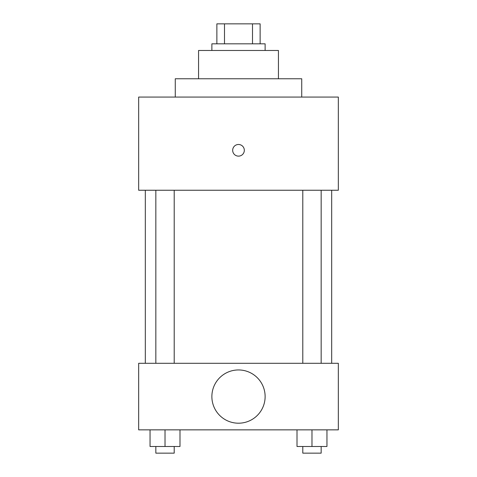 <?xml version="1.0" encoding="UTF-8"?>
<svg xmlns="http://www.w3.org/2000/svg" width="477" height="477" viewBox="0 0 477 477"><rect width="100%" height="100%" fill="white"/><g stroke="black" fill="none" stroke-linecap="round" stroke-linejoin="round"><path stroke-width="0.72" d="M224.494 43.818L224.494 23.85L216.868 23.85L216.868 43.818L216.868 23.85M224.494 23.85L260.132 23.85L260.132 43.818M252.506 43.818L252.506 23.85M211.877 50.473L211.877 43.818L265.123 43.818L265.123 50.473M198.563 78.759L198.563 50.473L278.437 50.473L278.437 78.759M175.268 97.064L175.268 78.759L301.732 78.759L301.732 97.064M138.664 97.064L338.336 97.064L338.336 190.245L138.664 190.245L138.664 97.064M232.675 150.309A5.825 5.825 0 0 1 241.41 145.264A5.825 5.825 0 0 1 241.41 155.353A5.825 5.825 0 0 1 232.675 150.309M145.318 363.295L145.318 190.245M302.794 190.245L302.794 363.295M155.836 363.295L155.836 190.245M138.664 363.295L338.336 363.295L338.336 429.855L138.664 429.855L138.664 363.295M238.5 423.2A26.623 26.623 0 0 1 215.443 383.264A26.623 26.623 0 0 1 261.557 383.264A26.623 26.623 0 0 1 238.5 423.2M297.004 429.855L297.004 446.496L326.954 446.496L326.954 429.855L326.954 446.496M311.982 446.496L311.982 429.855M321.164 446.496L321.164 453.15L302.794 453.15L302.794 446.496M150.046 429.855L150.046 446.496L179.996 446.496L179.996 429.855L179.996 446.496M165.018 446.496L165.018 429.855M174.206 446.496L174.206 453.15L155.836 453.15L155.836 446.496M331.682 363.295L331.682 190.245M321.164 190.245L321.164 363.295M174.206 363.295L174.206 190.245"/></g></svg>
